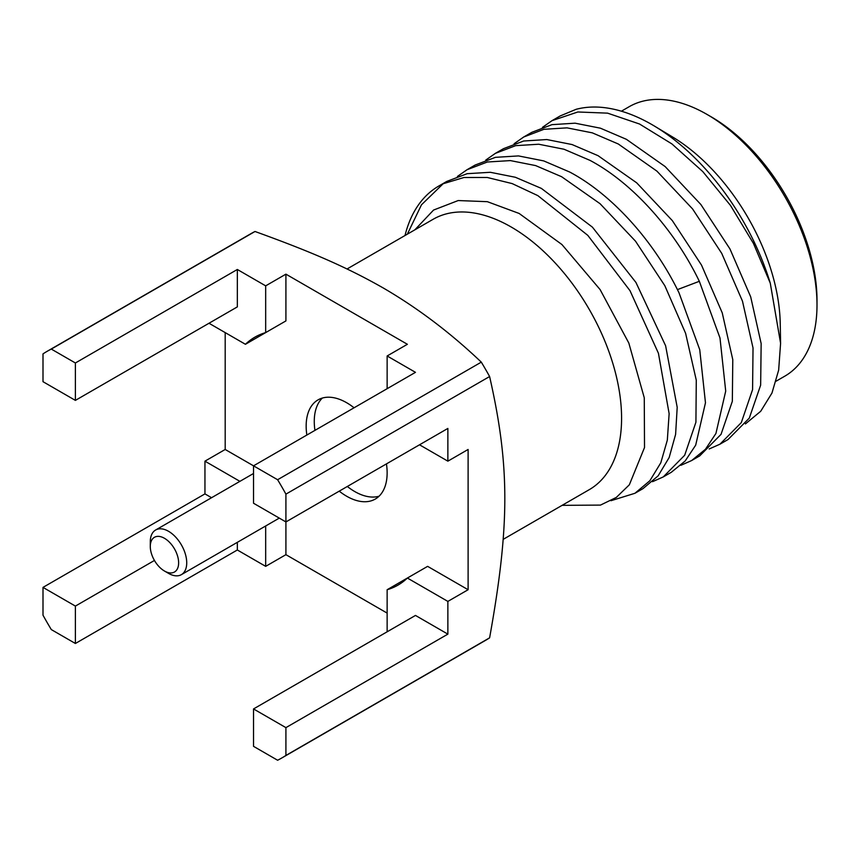 <?xml version="1.0" encoding="UTF-8"?>
<svg xmlns="http://www.w3.org/2000/svg" width="860" height="860" viewBox="0 0 860 860"><rect width="100%" height="100%" fill="white"/><g stroke="black" fill="none" stroke-linecap="round" stroke-linejoin="round"><path stroke-width="1.29" d="M285.918 727.635L253.528 708.941L415.477 615.438L447.866 634.132L285.918 727.635L285.918 755.435A234.758 135.536 -120 0 1 281.833 757.961A234.758 135.536 -120 0 1 277.608 760.24L253.528 746.34L253.528 708.941M387.14 613.105L285.918 554.668L285.918 521.934L253.528 503.24L253.528 465.83L277.608 479.729A234.758 135.536 -120 0 1 285.918 494.135L285.918 521.934L447.866 428.43L447.866 461.164L419.529 444.803M281.833 757.961L485.524 640.367A234.758 135.536 -120 0 0 489.609 637.841C509.894 525.041 509.883 465.851 489.609 376.529A234.758 135.536 -120 0 0 481.299 362.135C450.511 332.852 417.863 308.149 383.356 288.036C345.032 266.181 308.106 250.712 255.011 231.49L51.31 349.085L75.39 362.985L75.39 400.384L237.338 306.891L237.338 269.481L265.675 285.853L265.675 332.594A143.147 82.646 -120 0 0 254.839 337.195A143.147 82.646 -120 0 0 245.433 344.29L208.991 323.252M51.31 349.085A234.758 135.536 -120 0 0 47.085 351.353A234.758 135.536 -120 0 0 43 353.89L43 381.69L75.39 400.384M75.39 606.085L75.39 643.484L51.31 629.584A234.758 135.536 -120 0 1 43 615.19L43 587.391L75.39 606.085L154.445 560.451M75.39 643.484L237.338 549.991L265.675 566.353L265.675 525.976M285.918 554.668L265.675 566.353M245.433 344.29L285.918 320.909L285.918 274.157L407.382 344.29L387.14 355.975L415.477 372.337L253.528 465.83L225.191 449.479L225.191 332.594M447.866 461.164L468.109 449.468L468.109 589.724L427.624 566.353L387.14 589.724A143.147 82.646 -120 0 0 397.976 585.122A143.147 82.646 -120 0 0 407.382 578.038L447.866 601.409L447.866 634.132M354.062 407.79A57.254 33.056 -120 0 0 318.028 399.889A57.254 33.056 -120 0 0 306.16 426.098A57.254 33.056 -120 0 0 306.848 435.052M339.238 491.157A57.254 33.056 -120 0 0 375.283 499.058A57.254 33.056 -120 0 0 387.14 472.849A57.254 33.056 -120 0 0 386.452 463.895M237.338 542.337L237.338 549.991M43 587.391L204.949 493.887L211.571 497.714M204.949 493.887L204.949 461.164L239.908 481.353M387.14 631.799L387.14 589.724M387.14 355.975L387.14 388.698M225.191 449.479L204.949 461.164M489.609 637.841L285.918 755.435M255.011 231.49A234.758 135.536 -120 0 0 250.776 233.759L47.085 351.353M489.609 376.529L285.918 494.135M481.299 362.135L277.608 479.729M285.918 274.157L265.675 285.853M75.39 362.985L237.338 269.481M468.109 589.724L447.866 601.409M503.164 539.37L589.25 489.673A156.111 90.128 -120 0 0 613.18 364.575A156.111 90.128 -120 0 0 511.195 227.008A156.111 90.128 60 0 0 433.139 219.278L347.053 268.976M405.017 235.511A182.073 105.124 60 0 1 438.89 185.975A182.073 105.124 60 0 1 443.19 183.718L421.475 204.798L407.339 234.178M562.117 505.336L600.474 505.099L616.341 497.402L629.337 484.803L644.516 447.522L644.269 397.793L628.821 343.043L600.097 289.573L561.935 244.541L519.128 213.452L487.351 201.681L458.187 200.552L433.558 210.055L414.853 229.835M485.75 160.1L495.36 153.37L515.667 145.652L538.736 144.233L563.988 149.231L589.938 160.347C632.24 182.707 674.562 229.803 699.33 281.306L719.992 338.002L725.711 391.096L715.928 433.472L705.437 449.285L691.612 460.562L680.851 465.325M610.987 500.713L634.927 493.285L649.859 480.74L660.803 462.787L667.328 440.137L669.134 413.649L658.427 353.256L630.014 290.702L587.821 235.382L537.844 195.628L512.162 183.588L487.233 177.472L463.97 177.504L443.19 183.718M457.412 176.461L467.023 169.732L487.373 162.002L510.388 160.594L535.608 165.582L561.601 176.708L600.054 203.702L635.508 241.176L664.834 285.713L685.603 333.304L696.278 380.174L695.923 422.228L684.678 455.252L663.264 476.924L652.525 481.686M691.612 460.562L699.707 455.886L721.045 434.343L732.333 401.33L732.784 359.663L722.239 312.857L701.502 265.084L672.326 220.611L636.669 182.814L598.044 155.671L572.072 144.555L546.799 139.546L523.665 141.008L503.455 148.694L495.36 153.37M719.949 444.201L728.044 439.524L749.307 418.1L760.649 385.14L761.154 343.57L750.694 296.85L729.968 248.959L700.846 204.486L665.145 166.571L626.381 139.309L600.398 128.183L575.103 123.184L551.948 124.657L531.803 132.332L523.708 137.009L543.907 129.312L567.041 127.86L592.325 132.859L618.286 143.986L656.911 171.129L692.569 208.926L721.744 253.399L742.481 301.172L753.027 347.967L752.575 389.644L741.288 422.647L719.949 444.201L709.199 448.963M671.359 472.248L685.183 460.971L695.686 445.158L705.469 402.781L699.739 349.687L679.088 292.991C654.32 241.488 611.997 194.392 569.696 172.032L543.746 160.917L518.494 155.918L495.424 157.337L475.118 165.055L467.023 169.732M438.89 185.975L446.781 181.417L467.173 173.688L490.318 172.29L515.355 177.268L541.359 188.394L592.4 227.137L635.938 282.456L665.618 345.774L677.196 407.307L675.605 434.364L669.166 457.52L658.147 475.838L643.022 488.609L634.927 493.285M770.27 283.144A182.073 105.124 -120 0 0 654.524 126.13L672.499 136.933A155.585 89.827 -120 0 1 780.235 323.553L780.59 343.28L770.27 283.144L753.435 243.401L730.516 205.475L702.813 171.624L671.896 143.91L639.528 124.012L607.568 113.144L577.845 111.983L552.045 120.647L542.445 127.377M780.59 343.28L778.655 370.133L771.957 393.052L760.713 411.273L745.416 423.915M514.108 143.738L523.697 137.009M654.524 126.13A182.073 105.124 -120 0 0 576.189 109.284L560.139 115.971L552.045 120.647M621.382 111.209L629.187 106.694A155.585 89.827 60 0 1 706.984 114.401L706.984 114.401A155.585 89.827 60 0 1 817 304.956A155.585 89.827 60 0 1 784.771 376.185L776.171 381.152M711.037 116.734L706.984 114.401L711.037 116.734A149.866 86.527 60 0 1 817 300.28L817 304.956M322.36 398.051A57.254 33.056 -120 0 0 314.265 421.421A57.254 33.056 -120 0 0 314.943 430.376M347.332 486.481A57.254 33.056 -120 0 0 379.045 496.22M164.464 571.018L168.506 573.362A25.768 14.878 -120 0 0 181.395 574.641A25.768 14.878 -120 0 0 186.727 562.838A25.768 14.878 -120 0 0 175.483 536.909A25.768 14.878 -120 0 0 155.628 530.007A25.768 14.878 -120 0 0 150.285 541.8L150.285 546.476A20.038 11.567 -120 0 0 164.464 571.018A20.038 11.567 -120 0 0 178.633 562.838A20.038 11.567 -120 0 0 164.464 538.295A20.038 11.567 -120 0 0 150.285 546.476M699.33 281.306L677.422 289.627M671.37 472.248L663.264 476.924M279.296 518.107L181.395 574.641M253.528 473.484L155.628 530.007"/></g></svg>
